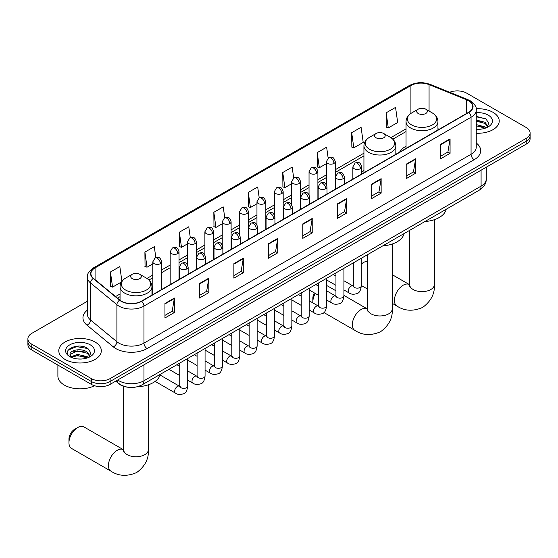 <?xml version="1.0" encoding="UTF-8"?>
<svg xmlns="http://www.w3.org/2000/svg" width="558" height="558" viewBox="0 0 558 558"><rect width="100%" height="100%" fill="white"/><g stroke="black" fill="none" stroke-linecap="round" stroke-linejoin="round"><path stroke-width="0.84" d="M363.935 170.553A23.485 13.559 0 0 0 361.73 171.906M406.043 146.245A23.485 13.559 0 0 0 399.598 152.125M127.698 387.203A13.294 7.673 180 0 1 119.293 384.064L115.729 381.135M87.383 301.264L31.792 333.356A13.294 7.673 0 0 0 27.9 338.783L27.9 344.572A13.294 7.673 0 0 0 31.792 349.999L91.324 384.371A13.294 7.673 0 0 0 110.121 384.371L526.208 144.145A13.294 7.673 0 0 0 530.1 138.719L530.1 135.824A13.294 7.673 0 0 1 526.208 141.251A13.294 7.673 0 0 0 530.1 135.824L530.1 132.93A13.294 7.673 0 0 0 526.208 127.503L466.676 93.137A13.294 7.673 0 0 0 449.678 92.265M27.9 338.783A13.294 7.673 0 0 0 31.792 344.209L91.324 378.582A13.294 7.673 0 0 0 110.121 378.582L110.121 381.477L526.208 141.251L110.121 381.477A13.294 7.673 0 0 1 91.324 381.477A13.294 7.673 0 0 0 110.121 381.477L110.121 384.371M31.792 344.209L31.792 347.104L91.324 381.477L31.792 347.104A13.294 7.673 0 0 1 27.9 341.677A13.294 7.673 0 0 0 31.792 347.104L31.792 349.999M492.993 112.311A21.267 12.276 0 0 0 476.169 108.754A21.267 12.276 0 0 1 492.993 112.311A21.267 12.276 0 0 1 499.222 120.995A21.267 12.276 0 0 0 492.993 112.311M95.083 342.04A21.267 12.276 0 0 0 71.905 339.383A21.267 12.276 0 0 0 58.778 350.724A21.267 12.276 0 0 0 65.007 359.408A21.267 12.276 0 0 0 88.185 362.065A21.267 12.276 0 0 0 101.312 350.724A21.267 12.276 0 0 0 95.083 342.04A21.267 12.276 0 0 0 71.905 339.383A21.267 12.276 0 0 0 58.778 350.724A21.267 12.276 0 0 0 65.007 359.408A21.267 12.276 0 0 0 88.185 362.065A21.267 12.276 0 0 0 101.312 350.724A21.267 12.276 0 0 0 95.083 342.04M468.56 100.733A14.18 8.189 180 0 1 472.71 106.522A14.18 8.189 180 0 1 468.56 112.311L141.453 301.16A14.18 8.189 180 0 1 119.817 300.065L93.493 278.358A14.18 8.189 180 0 1 90.926 273.664A14.18 8.189 180 0 1 95.076 267.875L410.911 85.534A14.18 8.189 180 0 1 429.067 84.614L466.662 99.812A14.18 8.189 180 0 1 468.56 100.733M468.804 100.586A14.536 8.391 0 0 0 466.865 99.645L429.276 84.446A14.536 8.391 0 0 0 410.66 85.388L94.825 267.735A14.536 8.391 0 0 0 93.2 278.477L119.524 300.183A14.536 8.391 0 0 0 141.704 301.306L468.804 112.451A14.536 8.391 0 0 0 468.804 100.586M164.952 303.475L164.952 317.948L174.354 312.522L174.354 298.049L164.952 303.475M164.952 315.382L172.192 311.197L174.312 298.53A3.543 2.044 -120 0 0 174.354 298.049M172.129 311.238L174.354 312.522M199.415 283.576L199.415 298.049L208.818 292.622L208.818 278.149L199.415 283.576M199.415 295.482L206.655 291.304L208.776 278.63A3.543 2.044 -120 0 0 208.818 278.149M206.593 291.339L208.818 292.622M233.886 263.676L233.886 278.149L243.281 272.723L243.281 258.249L233.886 263.676M233.886 275.582L241.119 271.404L243.246 258.731A3.543 2.044 -120 0 0 243.281 258.249M241.056 271.439L243.281 272.723M268.349 243.783L268.349 258.249L277.745 252.823L277.745 238.357L268.349 243.783M268.349 255.683L275.589 251.505L277.71 238.838A3.543 2.044 -120 0 0 277.745 238.357M275.526 251.539L277.745 252.823M440.674 144.292L440.674 158.765L450.069 153.338L450.069 138.865L440.674 144.292M440.674 156.191L447.914 152.013L450.034 139.347A3.543 2.044 -120 0 0 450.069 138.865M447.844 152.055L450.069 153.338M406.203 164.192L406.203 178.658L415.605 173.231L415.605 158.765L406.203 164.192M406.203 176.091L413.443 171.913L415.57 159.239A3.543 2.044 -120 0 0 415.605 158.765M413.38 171.948L415.605 173.231M371.74 184.084L371.74 198.557L381.142 193.131L381.142 178.658L371.74 184.084M371.74 195.991L378.98 191.812L381.1 179.139A3.543 2.044 -120 0 0 381.142 178.658M378.917 191.847L381.142 193.131M337.276 203.984L337.276 218.457L346.678 213.03L346.678 198.557L337.276 203.984M337.276 215.89L344.516 211.712L346.637 199.039A3.543 2.044 -120 0 0 346.678 198.557M344.453 211.747L346.678 213.03M302.813 223.884L302.813 238.357L312.215 232.93L312.215 218.457L302.813 223.884M302.813 235.79L310.053 231.605L312.173 218.938A3.543 2.044 -120 0 0 312.215 218.457M309.99 231.647L312.215 232.93M476.253 133.229A21.267 12.276 0 0 0 499.222 120.995A21.267 12.276 0 0 1 476.253 133.229M110.121 378.582L526.208 138.356A13.294 7.673 0 0 0 530.1 132.93M190.299 237.687L188.764 226.778L179.362 232.205L179.516 246.587M155.835 257.636L154.301 246.678L144.899 252.104L145.052 266.487M121.902 281.309L119.837 266.571L110.435 271.997L110.589 286.387M293.682 177.953L292.162 167.086L282.76 172.513L282.913 186.895M328.153 158.081L326.625 147.186L317.223 152.613L317.376 166.995M351.686 132.713L353.814 147.835L363.209 142.409L361.089 127.287L351.686 132.713L351.84 147.096M386.157 112.814L388.277 127.935L397.673 122.509L395.552 107.387L386.157 112.814L386.303 127.196M224.755 217.753L223.228 206.879L213.833 212.305L213.979 226.688M259.219 197.846L257.691 186.979L248.296 192.405L248.45 206.795M248.296 192.405L250.416 207.527L256.959 203.747M250.416 207.527L248.296 206.732M282.76 172.513L284.88 187.627L291.674 183.708M284.88 187.627L282.76 186.839M317.223 152.613L319.343 167.735L326.388 163.661M319.343 167.735L317.223 166.94M353.814 147.835L351.686 147.04M388.277 127.935L386.157 127.14M213.833 212.305L215.953 227.427L222.244 223.793M215.953 227.427L213.833 226.632M179.362 232.205L181.489 247.327L187.53 243.839M181.489 247.327L179.362 246.531M144.899 252.104L147.019 267.219L152.815 263.878M147.019 267.219L144.899 266.431M110.435 271.997L112.556 287.119L121.421 281.999M112.556 287.119L110.435 286.331M476.253 129.177L478.897 129.317M476.253 124.587L485.035 126.896L486.206 127.838M476.253 125.731L485.244 128.194M476.253 119.991L485.035 122.307L487.915 126.275M476.253 121.142L485.035 123.451L487.685 126.575M476.253 129.275A14.445 8.342 0 0 0 488.173 126.889A14.445 8.342 0 0 0 488.173 115.094A14.445 8.342 0 0 0 476.253 112.709M486.548 127.698L488.815 123.255L485.948 118.938L476.253 116.357M476.253 116.803L485.753 118.805M476.253 121.4L482.558 122.188M476.253 125.996L482.558 126.778M367.478 261.221A12.409 7.163 120 0 0 363.718 262.413L361.284 263.822L363.718 262.413A12.409 7.163 120 0 0 361.284 264.22M418.235 113.504A5.315 3.069 0 0 0 425.754 113.504A5.315 3.069 0 0 0 425.754 109.159L432.359 112.974A14.654 8.461 0 0 1 432.359 124.936A14.654 8.461 0 0 1 411.637 124.936A14.654 8.461 0 0 1 411.637 112.974C408.031 115.115 406.161 117.961 406.043 121.511A15.952 9.207 0 0 0 410.716 128.026A15.952 9.207 0 0 0 428.105 130.021A15.952 9.207 0 0 0 437.946 121.511C437.835 117.961 435.965 115.115 432.359 112.974L425.754 109.159A5.315 3.069 0 0 0 418.235 109.159A5.315 3.069 0 0 0 418.235 113.504M424.924 221.533A24.371 14.069 0 0 0 446.191 209.257M315.298 293.473A12.409 7.163 120 0 0 312.836 301.92L312.836 298.307A7.972 4.603 -60 0 1 314.377 292.943M312.836 301.92A12.409 7.163 120 0 0 312.885 302.91M376.127 137.812A5.315 3.069 0 0 0 383.646 137.812A5.315 3.069 0 0 0 383.646 133.474L390.251 137.282A14.654 8.461 0 0 1 390.251 149.251A14.654 8.461 0 0 1 369.529 149.251A14.654 8.461 0 0 1 369.529 137.282C365.915 139.43 364.053 142.276 363.935 145.826A15.952 9.207 0 0 0 368.608 152.334A15.952 9.207 0 0 0 385.99 154.336A15.952 9.207 0 0 0 395.838 145.826C395.72 142.276 393.857 139.43 390.251 137.282L383.646 133.474A5.315 3.069 0 0 0 376.127 133.474A5.315 3.069 0 0 0 376.127 137.812M382.816 245.848A24.371 14.069 0 0 0 404.083 233.572M335.951 290.809L327.811 286.115A12.409 7.163 120 0 0 326.57 285.64M68.955 442.731L68.955 439.111A7.972 4.603 -60 0 1 74.591 429.339L77.722 427.533A12.409 7.163 120 0 0 68.955 442.731A12.409 7.163 120 0 0 71.522 448.409L111 471.203A12.409 7.163 -60 0 1 109.096 461.257A12.409 7.163 -60 0 1 117.201 450.327A12.409 7.163 -60 0 1 123.409 449.713L123.597 449.818M132.246 278.623A5.315 3.069 0 0 0 139.765 278.623A5.315 3.069 0 0 0 139.765 274.278L146.363 278.093A14.654 8.461 0 0 1 146.363 290.055A14.654 8.461 0 0 1 125.641 290.055A14.654 8.461 0 0 1 125.641 278.093C122.035 280.235 120.165 283.08 120.054 286.631A15.952 9.207 0 0 0 124.72 293.145A15.952 9.207 0 0 0 142.109 295.14A15.952 9.207 0 0 0 151.957 286.631C151.839 283.08 149.969 280.235 146.363 278.093L139.765 274.278A5.315 3.069 0 0 0 132.246 274.278A5.315 3.069 0 0 0 132.246 278.623M137.401 386.729A24.371 14.069 0 0 0 160.195 374.376M123.409 449.713L83.93 426.919A12.409 7.163 120 0 0 77.722 427.533L74.591 429.339M57.892 365.065L57.892 376.05A22.153 12.792 0 0 0 64.379 385.097A22.153 12.792 0 0 0 94.518 385.731M77.646 358.947L80.98 359.045M71.005 356.827L77.45 354.365L87.125 356.632L88.297 357.566M71.598 357.448L77.45 355.516L87.334 357.922M71.103 357.273L70.071 354.846A10.016 5.782 0 0 0 71.682 357.525M89.998 356.011L87.125 352.035C81.112 347.55 68.746 350.319 70.071 354.846L70.029 354.407M70.092 354.993L70.371 354.246L77.45 350.919L87.125 353.186L89.775 356.311M88.638 357.427L90.898 352.984L88.038 348.673C77.904 341.384 59.894 350.982 70.294 356.869L70.81 357.19M90.257 344.83A14.445 8.342 0 0 0 69.827 344.83A14.445 8.342 0 0 0 69.827 356.618A14.445 8.342 0 0 0 90.257 356.618A14.445 8.342 0 0 0 90.257 344.83M68.181 350.117L76.662 346.637L87.843 348.541M73.482 351.812L76.662 351.233L84.642 351.917M73.482 356.409L76.662 355.83L84.642 356.513M117.703 379.991A17.723 10.232 0 0 0 118.896 380.751A17.723 10.232 0 0 0 143.964 380.751L481.087 186.114A17.723 10.232 0 0 0 486.283 178.881C486.409 183.275 484.065 187.042 479.252 190.173L142.123 384.811A8.865 5.12 60 0 0 143.964 380.751L143.964 364.834M481.087 170.197L481.087 186.114A8.865 5.12 60 0 1 479.252 190.173M116.985 380.41A8.865 5.929 129.5 0 0 118.533 383.29L115.841 381.072M526.208 144.145L526.208 138.356M91.324 384.371L91.324 378.582M476.253 142.981A22.153 12.792 180 0 1 474.195 159.7L147.096 348.555A4.429 2.56 60 0 1 143.964 343.128L471.064 154.273A17.723 10.232 0 0 0 476.253 147.04L476.253 109.996A17.723 10.232 180 0 1 471.064 117.229A4.429 2.56 -120 0 0 468.804 112.451M147.096 348.555A22.153 12.792 180 0 1 115.764 348.555A22.153 12.792 180 0 1 113.281 346.846L86.957 325.14A22.153 12.792 180 0 1 87.383 310.129M118.896 343.128A17.723 10.232 0 0 0 143.964 343.128L143.964 306.077A17.723 10.232 180 0 1 116.908 304.71L90.584 283.011A17.723 10.232 180 0 1 87.383 277.138L87.383 314.189A17.723 10.232 0 0 0 90.584 320.055L116.908 341.761A17.723 10.232 0 0 0 118.896 343.128M476.253 109.996C476.846 107.227 474.809 104.137 470.143 100.726L467.813 99.596A4.429 2.079 112 0 0 466.865 99.645M467.813 99.596L430.225 84.398C422.88 81.803 415.912 82.179 409.321 85.534A4.429 2.56 60 0 1 410.66 85.388M94.825 267.735A4.429 2.56 -120 0 0 93.493 267.875C88.889 271.181 86.853 274.271 87.383 277.138M93.2 278.477A4.429 2.964 129.5 0 0 90.584 283.011L90.584 320.055A4.429 2.964 -50.5 0 1 86.957 325.14M430.225 84.398A4.429 2.079 112 0 0 429.276 84.446M119.524 300.183A4.429 2.964 129.5 0 0 116.908 304.71L116.908 341.761A4.429 2.964 -50.5 0 1 113.281 346.846M141.704 301.306A4.429 2.56 60 0 1 143.964 306.077L471.064 117.229L471.064 154.273A4.429 2.56 60 0 0 474.195 159.7M95.076 267.875L95.076 279.67M466.662 99.812L466.662 113.4M429.067 84.614L429.067 111.07M439.223 129.24L437.946 128.724M410.911 85.534L410.911 113.42M406.043 128.863L390.837 137.645M363.935 153.178L335.253 169.737M326.388 174.849L317.893 179.753M309.034 184.872L300.539 189.776M291.674 194.895L283.178 199.799M274.32 204.919L265.824 209.822M256.959 214.935L248.463 219.838M239.605 224.958L231.11 229.861M222.244 234.981L213.749 239.884M204.891 245.004L196.395 249.907M187.53 255.02L179.034 259.93M170.169 265.043L161.674 269.946M152.815 275.066L146.956 278.449M120.054 293.982L115.569 296.57M302.813 224.344L312.173 218.938M337.276 204.444L346.637 199.039M371.74 184.545L381.1 179.139M406.203 164.645L415.57 159.239M440.674 144.752L450.034 139.347M268.349 244.237L277.71 238.838M233.886 264.136L243.246 258.731M199.415 284.036L208.776 278.63M164.952 303.936L174.312 298.53M434.403 219.678L434.403 284.482A12.409 7.163 180 0 1 430.769 289.546A12.409 7.163 180 0 1 413.227 289.546A12.409 7.163 180 0 1 409.593 284.482L409.258 286.861M434.403 284.482C434.94 293.592 431.034 301.229 422.692 307.395C413.185 311.538 404.62 311.099 396.996 306.084A12.409 7.163 -60 0 1 395.092 296.138A12.409 7.163 -60 0 1 403.197 285.208A12.409 7.163 -60 0 1 409.405 284.594L409.586 284.699M392.295 243.992L392.295 308.797A12.409 7.163 180 0 1 388.661 313.861A12.409 7.163 180 0 1 371.112 313.861A12.409 7.163 180 0 1 367.478 308.797L367.15 311.176M392.295 308.797C392.832 317.907 388.926 325.544 380.584 331.71C371.077 335.853 362.512 335.414 354.888 330.392A12.409 7.163 -60 0 1 352.984 320.452A12.409 7.163 -60 0 1 361.089 309.516A12.409 7.163 -60 0 1 367.29 308.902L367.478 309.013M148.407 384.797L148.407 449.602A12.409 7.163 180 0 1 144.773 454.665A12.409 7.163 180 0 1 127.231 454.665A12.409 7.163 180 0 1 123.597 449.602L123.262 451.98M360.433 168.69A4.429 2.56 0 0 0 361.73 166.884C359.931 161.199 358.18 162.329 355.083 163.048A4.429 2.56 60 0 1 357.294 163.264A4.429 2.56 -120 0 1 360.433 168.69A4.429 2.56 0 0 1 354.163 168.69A4.429 2.56 0 0 1 352.865 166.884L355.083 163.048M343.93 289.958L349.036 292.908A3.99 2.302 -60 0 1 348.429 289.714A3.99 2.302 -60 0 1 351.031 286.198A3.99 2.302 -60 0 1 351.205 286.108A3.99 2.302 -60 0 1 353.026 286.003L343.93 280.751M353.542 286.407L353.179 286.7L353.312 285.842A3.99 2.302 -0 0 0 354.476 287.468A3.99 2.302 -0 0 0 359.938 287.565A3.99 2.302 -0 0 0 361.284 285.842C360.74 290.467 359.303 293.055 356.981 293.599C353.653 294.61 351.003 294.38 349.036 292.908M343.072 178.713A4.429 2.56 0 0 0 344.37 176.907C342.57 171.222 340.826 172.352 337.723 173.071A4.429 2.56 60 0 1 339.941 173.287A4.429 2.56 -120 0 1 343.072 178.713A4.429 2.56 0 0 1 336.809 178.713A4.429 2.56 0 0 1 335.511 176.907L337.723 173.071M326.57 299.981L331.682 302.931A3.99 2.302 -60 0 1 331.068 299.737A3.99 2.302 -60 0 1 333.677 296.221A3.99 2.302 -60 0 1 333.851 296.124A3.99 2.302 -60 0 1 335.665 296.026L326.57 290.774M336.181 296.431L335.825 296.723L335.951 295.859A3.99 2.302 -0 0 0 337.123 297.491A3.99 2.302 -0 0 0 342.577 297.588A3.99 2.302 -0 0 0 343.93 295.859C343.379 300.49 341.949 303.078 339.627 303.622C336.293 304.633 333.642 304.403 331.682 302.931M325.719 188.737A4.429 2.56 0 0 0 327.016 186.923C325.216 181.245 323.466 182.375 320.369 183.087A4.429 2.56 60 0 1 322.58 183.31A4.429 2.56 -120 0 1 325.719 188.737A4.429 2.56 0 0 1 319.448 188.737A4.429 2.56 0 0 1 318.151 186.923L320.369 183.087M309.216 310.004L314.321 312.954A3.99 2.302 -60 0 1 313.708 309.76A3.99 2.302 -60 0 1 316.316 306.244A3.99 2.302 -60 0 1 316.491 306.147A3.99 2.302 -60 0 1 318.311 306.049L309.216 300.797M318.82 306.447L318.465 306.747L318.597 305.882A3.99 2.302 -0 0 0 319.762 307.514A3.99 2.302 -0 0 0 325.216 307.611A3.99 2.302 -0 0 0 326.57 305.882C326.025 310.513 324.589 313.101 322.266 313.645C318.932 314.656 316.288 314.426 314.321 312.954M308.358 198.76A4.429 2.56 0 0 0 309.655 196.946C307.856 191.261 306.112 192.398 303.008 193.11A4.429 2.56 60 0 1 305.226 193.333A4.429 2.56 -120 0 1 308.358 198.76A4.429 2.56 0 0 1 302.094 198.76A4.429 2.56 0 0 1 300.797 196.946L303.008 193.11M291.855 320.027L296.968 322.977A3.99 2.302 -60 0 1 296.354 319.783A3.99 2.302 -60 0 1 298.955 316.267A3.99 2.302 -60 0 1 299.137 316.17A3.99 2.302 -60 0 1 300.95 316.065L291.855 310.813M301.466 316.47L301.111 316.763L301.236 315.905A3.99 2.302 -0 0 0 302.408 317.53A3.99 2.302 -0 0 0 307.863 317.628A3.99 2.302 -0 0 0 309.216 315.905C308.665 320.536 307.235 323.124 304.912 323.661C301.578 324.679 298.928 324.449 296.968 322.977M290.997 208.776A4.429 2.56 0 0 0 292.294 206.969C290.502 201.285 288.751 202.415 285.654 203.133A4.429 2.56 60 0 1 287.865 203.349A4.429 2.56 -120 0 1 290.997 208.776A4.429 2.56 0 0 1 284.733 208.776A4.429 2.56 0 0 1 283.436 206.969L285.654 203.133M274.494 330.05L279.607 332.993A3.99 2.302 -60 0 1 278.993 329.799A3.99 2.302 -60 0 1 281.602 326.284A3.99 2.302 -60 0 1 281.776 326.193A3.99 2.302 -60 0 1 283.597 326.088L274.494 320.836M284.106 326.493L283.75 326.786L283.876 325.928A3.99 2.302 -0 0 0 285.047 327.553A3.99 2.302 -0 0 0 290.502 327.651A3.99 2.302 -0 0 0 291.855 325.928C291.311 330.559 289.874 333.14 287.551 333.684C284.217 334.695 281.574 334.472 279.607 332.993M273.643 218.799A4.429 2.56 0 0 0 274.941 216.992C273.141 211.308 271.397 212.438 268.293 213.156A4.429 2.56 60 0 1 270.511 213.372A4.429 2.56 -120 0 1 273.643 218.799A4.429 2.56 0 0 1 267.373 218.799A4.429 2.56 0 0 1 266.075 216.992L268.293 213.156M257.14 340.066L262.246 343.017A3.99 2.302 -60 0 1 261.639 339.822A3.99 2.302 -60 0 1 264.241 336.307A3.99 2.302 -60 0 1 264.422 336.216A3.99 2.302 -60 0 1 266.236 336.111L257.14 330.859M266.752 336.516L266.396 336.809L266.522 335.944A3.99 2.302 -0 0 0 267.687 337.576A3.99 2.302 -0 0 0 273.148 337.674A3.99 2.302 -0 0 0 274.494 335.944C273.95 340.575 272.513 343.163 270.198 343.707C266.864 344.718 264.213 344.488 262.246 343.017M256.282 228.822A4.429 2.56 0 0 0 257.58 227.015C255.787 221.331 254.036 222.461 250.933 223.172A4.429 2.56 60 0 1 253.151 223.395A4.429 2.56 -120 0 1 256.282 228.822A4.429 2.56 0 0 1 250.019 228.822A4.429 2.56 0 0 1 248.722 227.015L250.933 223.172M239.78 350.089L244.892 353.04A3.99 2.302 -60 0 1 244.278 349.845A3.99 2.302 -60 0 1 246.887 346.33A3.99 2.302 -60 0 1 247.061 346.232A3.99 2.302 -60 0 1 248.882 346.134L239.78 340.882M249.391 346.532L249.035 346.832L249.161 345.967A3.99 2.302 -0 0 0 250.333 347.599A3.99 2.302 -0 0 0 255.787 347.697A3.99 2.302 -0 0 0 257.14 345.967C256.589 350.598 255.159 353.186 252.837 353.73C249.503 354.742 246.859 354.511 244.892 353.04M238.929 238.845A4.429 2.56 0 0 0 240.226 237.031C238.426 231.347 236.676 232.484 233.579 233.195A4.429 2.56 60 0 1 235.797 233.418A4.429 2.56 -120 0 1 238.929 238.845A4.429 2.56 0 0 1 232.658 238.845A4.429 2.56 0 0 1 231.361 237.031L233.579 233.195M222.426 360.112L227.531 363.063A3.99 2.302 -60 0 1 226.925 359.868A3.99 2.302 -60 0 1 229.526 356.353A3.99 2.302 -60 0 1 229.708 356.255A3.99 2.302 -60 0 1 231.521 356.15L222.426 350.898M232.037 356.555L231.675 356.848L231.807 355.99A3.99 2.302 -0 0 0 232.972 357.615A3.99 2.302 -0 0 0 238.433 357.713A3.99 2.302 -0 0 0 239.78 355.99C239.236 360.621 237.799 363.209 235.476 363.746C232.149 364.765 229.498 364.534 227.531 363.063M221.568 248.861A4.429 2.56 0 0 0 222.865 247.054C221.066 241.37 219.322 242.5 216.218 243.218A4.429 2.56 60 0 1 218.436 243.434A4.429 2.56 -120 0 1 221.568 248.861A4.429 2.56 0 0 1 215.304 248.861A4.429 2.56 0 0 1 214.007 247.054L216.218 243.218M205.065 370.135L210.178 373.079A3.99 2.302 -60 0 1 209.564 369.884A3.99 2.302 -60 0 1 212.173 366.376A3.99 2.302 -60 0 1 212.347 366.278A3.99 2.302 -60 0 1 214.16 366.174L205.065 360.921M214.677 366.578L214.321 366.871L214.446 366.013A3.99 2.302 -0 0 0 215.618 367.638A3.99 2.302 -0 0 0 221.073 367.736A3.99 2.302 -0 0 0 222.426 366.013C221.875 370.645 220.445 373.225 218.122 373.769C214.788 374.781 212.138 374.558 210.178 373.079M204.214 258.884A4.429 2.56 0 0 0 205.511 257.078C203.712 251.393 201.961 252.523 198.864 253.241A4.429 2.56 60 0 1 201.075 253.458A4.429 2.56 -120 0 1 204.214 258.884A4.429 2.56 0 0 1 197.944 258.884A4.429 2.56 0 0 1 196.646 257.078L198.864 253.241M187.711 380.151L192.817 383.102A3.99 2.302 -60 0 1 192.21 379.907A3.99 2.302 -60 0 1 194.812 376.392A3.99 2.302 -60 0 1 194.986 376.301A3.99 2.302 -60 0 1 196.807 376.197L187.711 370.944M197.316 376.601L196.96 376.894L197.093 376.029A3.99 2.302 -0 0 0 198.257 377.661A3.99 2.302 -0 0 0 203.719 377.759A3.99 2.302 -0 0 0 205.065 376.029C204.521 380.661 203.084 383.248 200.761 383.792C197.434 384.804 194.784 384.574 192.817 383.102M186.853 268.907A4.429 2.56 0 0 0 188.151 267.101C186.351 261.416 184.607 262.546 181.503 263.257A4.429 2.56 60 0 1 183.721 263.481A4.429 2.56 -120 0 1 186.853 268.907A4.429 2.56 0 0 1 180.59 268.907A4.429 2.56 0 0 1 179.292 267.101L181.503 263.257M155.145 381.393L175.463 393.125A3.99 2.302 -60 0 1 174.849 389.93A3.99 2.302 -60 0 1 177.451 386.415A3.99 2.302 -60 0 1 177.632 386.317A3.99 2.302 -60 0 1 179.446 386.22L160.034 375.011M179.962 386.617L179.606 386.917L179.732 386.052A3.99 2.302 -0 0 0 180.904 387.684A3.99 2.302 -0 0 0 186.358 387.782A3.99 2.302 -0 0 0 187.711 386.052C187.16 390.684 185.73 393.271 183.408 393.815C180.074 394.827 177.423 394.597 175.463 393.125M333.956 163.431A4.429 2.56 0 0 0 335.253 161.618C333.454 155.933 331.71 157.07 328.606 157.781A4.429 2.56 60 0 1 330.824 158.005A4.429 2.56 -120 0 1 333.956 163.431A4.429 2.56 0 0 1 327.692 163.431A4.429 2.56 0 0 1 326.388 161.618L328.606 157.781M316.595 173.447A4.429 2.56 0 0 0 317.893 171.641C316.1 165.956 314.349 167.086 311.252 167.805A4.429 2.56 60 0 1 313.463 168.021A4.429 2.56 -120 0 1 316.595 173.447A4.429 2.56 0 0 1 310.332 173.447A4.429 2.56 0 0 1 309.034 171.641L311.252 167.805M299.241 183.47A4.429 2.56 0 0 0 300.539 181.664C298.739 175.979 296.995 177.109 293.892 177.828A4.429 2.56 60 0 1 296.11 178.044A4.429 2.56 -120 0 1 299.241 183.47A4.429 2.56 0 0 1 292.971 183.47A4.429 2.56 0 0 1 291.674 181.664L293.892 177.828M281.881 193.493A4.429 2.56 0 0 0 283.178 191.687C281.385 186.002 279.635 187.132 276.531 187.844A4.429 2.56 60 0 1 278.749 188.067A4.429 2.56 -120 0 1 281.881 193.493A4.429 2.56 0 0 1 275.617 193.493A4.429 2.56 0 0 1 274.32 191.687L276.531 187.844M264.527 203.517A4.429 2.56 0 0 0 265.824 201.703C264.025 196.018 262.274 197.155 259.177 197.867A4.429 2.56 60 0 1 261.395 198.09A4.429 2.56 -120 0 1 264.527 203.517A4.429 2.56 0 0 1 258.256 203.517A4.429 2.56 0 0 1 256.959 201.703L259.177 197.867M247.166 213.533A4.429 2.56 0 0 0 248.463 211.726C246.664 206.041 244.92 207.178 241.816 207.89A4.429 2.56 60 0 1 244.034 208.106A4.429 2.56 -120 0 1 247.166 213.533A4.429 2.56 0 0 1 240.903 213.533A4.429 2.56 0 0 1 239.605 211.726L241.816 207.89M229.812 223.556A4.429 2.56 0 0 0 231.11 221.749C229.31 216.065 227.559 217.195 224.462 217.913A4.429 2.56 60 0 1 226.674 218.129A4.429 2.56 -120 0 1 229.812 223.556A4.429 2.56 0 0 1 223.542 223.556A4.429 2.56 0 0 1 222.244 221.749L224.462 217.913M212.452 233.579A4.429 2.56 0 0 0 213.749 231.772C211.949 226.088 210.206 227.218 207.102 227.929A4.429 2.56 60 0 1 209.32 228.152A4.429 2.56 -120 0 1 212.452 233.579A4.429 2.56 0 0 1 206.188 233.579A4.429 2.56 0 0 1 204.891 231.772L207.102 227.929M195.091 243.602A4.429 2.56 0 0 0 196.395 241.788C194.596 236.104 192.845 237.241 189.748 237.952A4.429 2.56 60 0 1 191.959 238.175A4.429 2.56 -120 0 1 195.091 243.602A4.429 2.56 0 0 1 188.827 243.602A4.429 2.56 0 0 1 187.53 241.788L189.748 237.952M177.737 253.618A4.429 2.56 0 0 0 179.034 251.811C177.235 246.127 175.491 247.264 172.387 247.975A4.429 2.56 60 0 1 174.605 248.191A4.429 2.56 -120 0 1 177.737 253.618A4.429 2.56 0 0 1 171.466 253.618A4.429 2.56 0 0 1 170.169 251.811L172.387 247.975M160.376 263.641A4.429 2.56 0 0 0 161.674 261.835C159.881 256.15 158.13 257.28 155.026 257.998A4.429 2.56 60 0 1 157.244 258.214A4.429 2.56 -120 0 1 160.376 263.641A4.429 2.56 0 0 1 154.113 263.641A4.429 2.56 0 0 1 152.815 261.835L155.026 257.998M142.123 384.811C134.994 388.396 127.866 388.396 120.73 384.811L118.533 383.29M486.283 178.881L486.283 167.198M409.321 85.534L93.493 267.875M406.043 131.562L392.825 139.193M363.935 155.87L335.253 172.429M326.388 177.549L317.893 182.452M309.034 187.572L300.539 192.475M291.674 197.588L283.178 202.498M274.32 207.611L265.824 212.514M256.959 217.634L248.463 222.537M239.605 227.657L231.11 232.56M222.244 237.68L213.749 242.584M204.891 247.696L196.395 252.6M187.53 257.719L179.034 262.623M170.169 267.742L161.674 272.646M152.815 277.765L148.937 279.997M120.054 296.675L117.494 298.153M396.996 306.084L392.295 303.371M367.478 289.044L361.284 285.466M437.946 129.979L437.946 121.511M406.043 148.4L406.043 121.511M418.235 109.159L411.637 112.974M409.405 284.594L392.295 274.717M409.593 230.391L409.593 284.482M354.888 330.392L323.933 312.522M395.838 154.294L395.838 145.826M363.935 172.708L363.935 145.826M376.127 133.474L369.529 137.282M367.29 308.902L343.93 295.412M367.478 254.699L367.478 308.797M148.407 449.602C148.944 458.711 145.038 466.349 136.696 472.514C127.189 476.658 118.624 476.218 111 471.203M151.957 295.098L151.957 286.631M120.054 300.253L120.054 286.631M132.246 274.278L125.641 278.093M123.597 386.331L123.597 449.602M353.835 286.324L353.026 286.003M361.284 258.277L361.284 285.842M361.73 173.984L361.73 166.884M335.951 285.354L326.57 279.942M353.312 262.881L353.312 285.842M352.865 179.104L352.865 166.884M335.951 276.147L333.147 274.529M336.474 296.347L335.665 296.026M343.93 268.3L343.93 295.859M344.37 184.007L344.37 176.907M318.597 295.377L309.216 289.958M335.951 272.904L335.951 295.859M335.511 189.12L335.511 176.907M318.597 286.17L315.786 284.545M319.12 306.37L318.311 306.049M326.57 278.323L326.57 305.882M327.016 194.031L327.016 186.923M301.236 305.4L291.855 299.981M318.597 282.927L318.597 305.882M318.151 199.143L318.151 186.923M301.236 296.186L298.425 294.568M301.759 316.386L300.95 316.065M309.216 288.34L309.216 315.905M309.655 204.047L309.655 196.946M283.876 315.423L274.494 310.004M301.236 292.95L301.236 315.905M300.797 209.166L300.797 196.946M283.876 306.209L281.072 304.591M284.406 326.409L283.597 326.088M291.855 298.363L291.855 325.928M292.294 214.07L292.294 206.969M266.522 325.44L257.14 320.027M283.876 302.966L283.876 325.928M283.436 219.189L283.436 206.969M266.522 316.233L263.711 314.614M267.045 336.432L266.236 336.111M274.494 308.386L274.494 335.944M274.941 224.093L274.941 216.992M249.161 335.463L239.78 330.05M266.522 312.989L266.522 335.944M266.075 229.205L266.075 216.992M249.161 326.256L246.357 324.63M249.691 346.455L248.882 346.134M257.14 318.409L257.14 345.967M257.58 234.116L257.58 227.015M231.807 345.486L222.426 340.066M249.161 323.012L249.161 345.967M248.722 239.229L248.722 227.015M231.807 336.272L228.996 334.654M232.33 356.471L231.521 356.15M239.78 328.425L239.78 355.99M240.226 244.132L240.226 237.031M214.446 355.509L205.065 350.089M231.807 333.035L231.807 355.99M231.361 249.252L231.361 237.031M214.446 346.295L211.642 344.677M214.976 366.494L214.16 366.174M222.426 338.448L222.426 366.013M222.865 254.155L222.865 247.054M197.093 365.525L187.711 360.112M214.446 343.051L214.446 366.013M214.007 259.275L214.007 247.054M197.093 356.318L194.282 354.7M197.616 376.517L196.807 376.197M205.065 348.471L205.065 376.029M205.511 264.178L205.511 257.078M179.732 375.548L168.948 369.326M197.093 353.075L197.093 376.029M196.646 269.291L196.646 257.078M179.732 366.341L176.928 364.716M180.255 386.541L179.446 386.22M187.711 358.494L187.711 386.052M188.151 274.201L188.151 267.101M179.732 363.098L179.732 386.052M179.292 279.314L179.292 267.101M335.253 189.274L335.253 161.618M326.388 184.663L326.388 161.618M317.893 199.29L317.893 171.641M309.034 194.686L309.034 171.641M300.539 209.313L300.539 181.664M291.674 204.702L291.674 181.664M283.178 219.336L283.178 191.687M274.32 214.725L274.32 191.687M265.824 229.359L265.824 201.703M256.959 224.748L256.959 201.703M248.463 239.375L248.463 211.726M239.605 234.772L239.605 211.726M231.11 249.398L231.11 221.749M222.244 244.795L222.244 221.749M213.749 259.421L213.749 231.772M204.891 254.811L204.891 231.772M196.395 269.444L196.395 241.788M187.53 264.834L187.53 241.788M179.034 279.46L179.034 251.811M170.169 284.58L170.169 251.811M161.674 289.483L161.674 261.835M152.815 294.603L152.815 261.835"/></g></svg>
